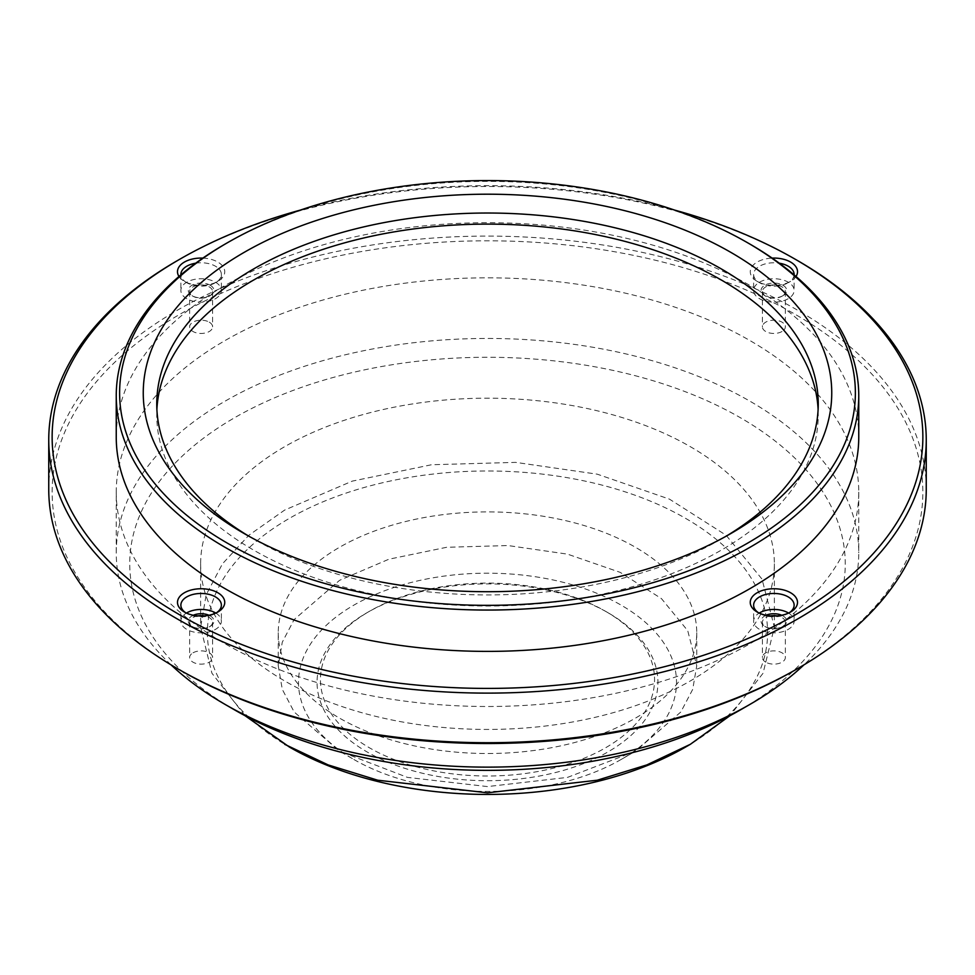<?xml version="1.0" encoding="UTF-8"?>
<svg xmlns="http://www.w3.org/2000/svg" width="975" height="975" viewBox="0 0 975 975"><rect width="100%" height="100%" fill="white"/><g stroke="black" fill="none" stroke-linecap="round" stroke-linejoin="round"><path stroke-width="0.73" stroke-dasharray="4.88 3.66" d="M605.633 611.349A167.066 96.452 0 0 1 605.633 747.752A167.066 96.452 180 0 1 369.367 747.752A167.066 96.452 180 0 1 369.367 611.349L366.978 612.727A170.442 98.402 180 0 0 366.978 751.883A170.442 98.402 180 0 0 608.022 751.883A170.442 98.402 0 0 0 608.022 612.727A170.442 98.402 0 0 0 366.978 612.727L369.367 611.349A167.066 96.452 0 0 1 605.633 611.349L608.022 612.727M353.852 759.464A189.004 109.115 180 0 0 621.148 759.464L621.148 759.464A189.004 109.115 0 0 0 621.148 605.146A189.004 109.115 0 0 0 353.852 605.146A189.004 109.115 180 0 0 353.852 759.464L339.532 751.201L294.182 712.006L282.275 689.337L278.253 665.767L282.275 642.208L294.182 619.539L339.544 580.344L388.867 559.223L446.672 547.28L508.012 545.549L567.572 554.153L620.246 572.386L661.489 598.65L687.741 630.703L696.747 665.767L692.725 689.337L680.818 712.006L635.468 751.201L567.572 777.38L487.5 786.581L407.416 777.38L339.532 751.201M621.148 759.464L635.468 751.201L621.148 759.464M278.253 632.702A209.247 120.815 180 0 0 407.428 744.315A209.247 120.815 180 0 0 635.456 718.124A209.247 120.815 0 0 0 696.747 632.702A209.247 120.815 0 0 0 567.572 521.089A209.247 120.815 0 0 0 339.544 547.28A209.247 120.815 180 0 0 278.253 632.702L278.253 665.767M685.583 747.057A280.13 161.728 0 0 0 685.571 518.347A280.13 161.728 0 0 0 289.417 518.347A280.13 161.728 180 0 0 289.417 747.057M244.957 715.638L211.928 673.225L200.631 627.193L206.139 594.884L222.458 563.806L248.966 535.178L284.651 510.071L352.268 481.126L431.535 464.746L515.617 462.369L597.285 474.179L669.496 499.163L726.034 535.178L762.023 579.113L774.369 627.193L763.072 673.225L730.043 715.638M200.631 563.806A286.869 165.628 180 0 0 377.715 716.832A286.869 165.628 180 0 0 690.349 680.928A286.869 165.628 0 0 0 774.369 563.806A286.869 165.628 0 0 0 597.285 410.792A286.869 165.628 0 0 0 284.651 446.696A286.869 165.628 180 0 0 200.631 563.806L200.631 627.193M740.476 709.861A357.752 206.542 0 0 0 740.464 417.763A357.752 206.542 0 0 0 234.536 417.763A357.752 206.542 180 0 0 234.524 709.861M171.052 664.865A371.256 214.342 180 0 1 116.244 552.788A371.256 214.342 180 0 1 224.981 401.225A371.256 214.342 0 0 1 629.57 354.766A371.256 214.342 0 0 1 858.756 552.788A371.256 214.342 0 0 1 803.948 664.865M116.244 492.168A371.256 214.342 180 0 0 345.43 690.19A371.256 214.342 180 0 0 750.019 643.719A371.256 214.342 0 0 0 858.756 492.168A371.256 214.342 0 0 0 629.57 294.145A371.256 214.342 0 0 0 224.981 340.604A371.256 214.342 180 0 0 116.244 492.168L116.244 552.788M765.765 662.183A11.481 6.63 180 0 1 762.401 657.503A11.481 6.63 180 0 1 769.482 651.385A11.481 6.63 180 0 1 781.987 652.823A11.481 6.63 180 0 1 785.35 657.503A11.481 6.63 180 0 1 778.269 663.622A11.481 6.63 180 0 1 765.765 662.183M193.013 652.823A11.481 6.63 180 0 1 205.518 651.385A11.481 6.63 180 0 1 212.599 657.503A11.481 6.63 180 0 1 209.235 662.183A11.481 6.63 180 0 1 196.731 663.622A11.481 6.63 180 0 1 189.65 657.503A11.481 6.63 180 0 1 193.013 652.823M209.235 322.14A11.481 6.63 180 0 1 212.599 326.82A11.481 6.63 180 0 1 205.518 332.95A11.481 6.63 180 0 1 193.013 331.512A11.481 6.63 180 0 1 189.65 326.82A11.481 6.63 180 0 1 196.731 320.702A11.481 6.63 180 0 1 209.235 322.14M781.987 331.512A11.481 6.63 180 0 1 769.482 332.95A11.481 6.63 180 0 1 762.401 326.82A11.481 6.63 180 0 1 765.765 322.14A11.481 6.63 180 0 1 778.269 320.702A11.481 6.63 180 0 1 785.35 326.82A11.481 6.63 180 0 1 781.987 331.512M795.356 669.898A435.374 251.367 0 0 0 795.356 314.425A435.374 251.367 0 0 0 179.644 314.425A435.374 251.367 180 0 0 179.644 669.898M48.75 489.413A438.75 253.305 180 0 1 177.255 310.294A438.75 253.305 0 0 1 655.407 255.377A438.75 253.305 0 0 1 926.25 489.413M797.745 260.691A438.75 253.305 0 0 0 177.255 260.691M674.505 210.052A435.374 251.367 0 0 0 300.495 210.052M858.756 437.044A371.256 214.342 0 0 0 629.57 239.021A371.256 214.342 0 0 0 224.981 285.492A371.256 214.342 180 0 0 116.244 437.044M202.861 258.107A23.619 13.638 180 0 1 217.827 262.068A23.619 13.638 180 0 1 217.827 281.361A23.619 13.638 180 0 1 184.421 281.361L184.421 281.361A23.619 13.638 180 0 1 178.986 276.486M796.014 276.486A23.619 13.638 180 0 1 790.579 281.361A23.619 13.638 180 0 1 757.173 281.361A23.619 13.638 180 0 1 757.173 262.068A23.619 13.638 180 0 1 772.139 258.107M794.113 274.865A20.256 11.688 180 0 1 788.202 282.738L790.579 281.361L788.202 282.738A20.256 11.688 180 0 1 759.562 282.738A20.256 11.688 180 0 1 753.626 274.462A20.256 11.688 180 0 1 759.562 266.199A20.256 11.688 180 0 1 779.305 263.201M750.019 244.152A371.256 214.342 0 0 0 224.981 244.152M248.942 536.25A330.744 190.954 0 0 0 253.622 539.004A330.744 190.954 0 0 0 721.378 539.004L721.378 539.004A330.744 190.954 0 0 0 726.058 536.25M721.378 539.004L730.921 533.496L721.378 539.004M156.756 403.979L156.756 415.07A330.744 190.954 180 0 0 360.933 591.496A330.744 190.954 180 0 0 721.378 550.095A330.744 190.954 0 0 0 818.244 415.07A330.744 190.954 0 0 0 818.11 409.524M156.756 415.07A330.744 190.954 180 0 1 156.89 409.524M789.299 612.727A20.256 11.688 180 0 1 788.202 613.409A20.256 11.688 180 0 1 759.562 613.409L757.173 612.032L759.562 613.409A20.256 11.688 180 0 1 758.453 612.727M788.556 613.08A20.256 11.688 180 0 1 794.125 621.124A20.256 11.688 180 0 1 781.633 631.934A20.256 11.688 180 0 1 759.562 629.399A20.256 11.688 180 0 1 753.626 621.124A20.256 11.688 180 0 1 759.196 613.08M766.057 615.262A12.821 7.41 0 0 0 764.814 615.895A12.821 7.41 0 0 0 764.814 626.364A12.821 7.41 0 0 0 782.949 626.364A12.821 7.41 0 0 0 782.949 615.895A12.821 7.41 0 0 0 781.694 615.262M770.543 615.895A11.481 6.63 0 0 0 765.765 617.541A11.481 6.63 0 0 0 762.401 622.233A11.481 6.63 0 0 0 765.765 626.913L764.814 626.364L765.765 626.913A11.481 6.63 0 0 0 781.987 626.913A11.481 6.63 0 0 0 785.35 622.233A11.481 6.63 0 0 0 781.987 617.541A11.481 6.63 0 0 0 777.221 615.895M216.548 612.727A20.256 11.688 180 0 1 215.438 613.409L217.827 612.032L215.438 613.409A20.256 11.688 180 0 1 186.798 613.409A20.256 11.688 180 0 1 185.701 612.727M215.804 613.08A20.256 11.688 180 0 1 221.374 621.124A20.256 11.688 180 0 1 215.438 629.399A20.256 11.688 180 0 1 193.367 631.934A20.256 11.688 180 0 1 180.875 621.124A20.256 11.688 180 0 1 186.444 613.08M193.306 615.262A12.821 7.41 0 0 0 192.051 615.895A12.821 7.41 0 0 0 192.051 626.364A12.821 7.41 0 0 0 210.186 626.364L210.186 626.364A12.821 7.41 0 0 0 208.942 615.262M197.779 615.895A11.481 6.63 0 0 0 193.013 617.541A11.481 6.63 0 0 0 189.65 622.233A11.481 6.63 0 0 0 193.013 626.913A11.481 6.63 0 0 0 209.235 626.913L209.235 626.913A11.481 6.63 0 0 0 212.599 622.233A11.481 6.63 0 0 0 204.457 615.895M209.235 626.913L210.186 626.364L209.235 626.913M195.695 263.201A20.256 11.688 180 0 1 215.438 266.199A20.256 11.688 180 0 1 221.374 274.462A20.256 11.688 180 0 1 215.438 282.738A20.256 11.688 180 0 1 186.798 282.738L184.421 281.361L186.798 282.738A20.256 11.688 180 0 1 180.887 274.865M186.798 298.716A20.256 11.688 180 0 1 180.875 290.452A20.256 11.688 180 0 1 193.367 279.642A20.256 11.688 180 0 1 215.438 282.177A20.256 11.688 180 0 1 221.374 290.452A20.256 11.688 180 0 1 208.869 301.251A20.256 11.688 180 0 1 186.798 298.716M210.186 285.212A12.821 7.41 0 0 0 192.051 285.212A12.821 7.41 0 0 0 192.051 295.681A12.821 7.41 0 0 0 210.186 295.681A12.821 7.41 0 0 0 210.186 285.212M192.051 295.681L193.013 296.242A11.481 6.63 0 0 0 209.235 296.242A11.481 6.63 0 0 0 212.599 291.549A11.481 6.63 0 0 0 209.235 286.869A11.481 6.63 0 0 0 193.013 286.869A11.481 6.63 0 0 0 189.65 291.549A11.481 6.63 0 0 0 193.013 296.242L192.051 295.681M759.562 282.177A20.256 11.688 180 0 1 781.633 279.642A20.256 11.688 180 0 1 794.125 290.452A20.256 11.688 180 0 1 788.202 298.716A20.256 11.688 180 0 1 766.131 301.251A20.256 11.688 180 0 1 753.626 290.452A20.256 11.688 180 0 1 759.562 282.177M782.949 295.681L782.949 295.681A12.821 7.41 0 0 0 782.949 285.212A12.821 7.41 0 0 0 764.814 285.212A12.821 7.41 0 0 0 764.814 295.681A12.821 7.41 0 0 0 782.949 295.681L781.987 296.242A11.481 6.63 0 0 0 785.35 291.549A11.481 6.63 0 0 0 778.269 285.431A11.481 6.63 0 0 0 765.765 286.869A11.481 6.63 0 0 0 762.401 291.549A11.481 6.63 0 0 0 765.765 296.242A11.481 6.63 0 0 0 781.987 296.242L782.949 295.681M696.747 632.702L696.747 665.767M774.369 563.806L774.369 627.193M858.756 492.168L858.756 552.788M818.244 403.979L818.244 415.07M253.622 539.004L244.079 533.496M788.202 613.409L790.579 612.032M794.125 605.146L794.125 621.124M753.626 605.146L753.626 621.124M762.401 622.233L762.401 657.503M785.35 622.233L785.35 657.503M781.987 626.913L782.949 626.364M186.798 613.409L184.421 612.032M180.875 605.146L180.875 621.124M221.374 605.146L221.374 621.124M212.599 622.233L212.599 657.503M189.65 622.233L189.65 657.503M193.013 626.913L192.051 626.364M215.438 282.738L217.827 281.361M180.875 274.462L180.875 290.452M221.374 274.462L221.374 290.452M209.235 296.242L210.186 295.681M212.599 291.549L212.599 326.82M189.65 291.549L189.65 326.82M759.562 282.738L757.173 281.361M794.125 274.462L794.125 290.452M753.626 274.462L753.626 290.452M765.765 296.242L764.814 295.681M762.401 291.549L762.401 326.82M785.35 291.549L785.35 326.82"/><path stroke-width="1.46" d="M685.583 747.057L690.349 744.303L685.583 747.057A280.13 161.728 180 0 1 289.417 747.057L244.957 715.638M730.043 715.638L690.349 744.303L646.876 764.9L597.285 780.207L487.5 792.821L377.715 780.207L328.112 764.9L284.651 744.303M740.476 709.861L750.019 704.352L740.464 709.861A357.752 206.542 0 0 0 740.476 709.861L740.476 709.861A357.752 206.542 180 0 1 234.524 709.861L224.981 704.352A371.256 214.342 180 0 1 171.052 664.865M803.948 664.865A371.256 214.342 0 0 1 750.019 704.352A371.256 214.342 180 0 1 224.981 704.352M177.255 668.521A438.75 253.305 180 0 0 797.745 668.521L795.356 669.898A435.374 251.367 180 0 1 179.644 669.898L177.255 668.521A438.75 253.305 180 0 1 48.75 489.413L48.75 439.81A438.75 253.305 180 0 1 177.255 260.691L179.644 259.313L177.255 260.691M797.745 668.521A438.75 253.305 0 0 0 926.25 489.413L926.25 439.81A438.75 253.305 0 0 0 797.745 260.691L795.356 259.313A435.374 251.367 0 0 0 674.505 210.052M48.75 439.81A438.75 253.305 180 0 0 319.593 673.835A438.75 253.305 180 0 0 797.745 618.918A438.75 253.305 0 0 0 926.25 439.81M795.356 259.313A435.374 251.367 0 0 1 795.356 614.786A435.374 251.367 180 0 1 179.644 614.786A435.374 251.367 180 0 1 179.644 259.313A435.374 251.367 0 0 1 300.495 210.052M858.756 395.716A371.256 214.342 0 0 1 750.019 547.28A371.256 214.342 180 0 1 345.43 593.738A371.256 214.342 180 0 1 116.244 395.716L116.244 437.044A371.256 214.342 180 0 0 345.43 635.078A371.256 214.342 180 0 0 750.019 588.607A371.256 214.342 0 0 0 858.756 437.044L858.756 395.716A371.256 214.342 0 0 0 750.019 244.152L747.63 242.775A367.88 212.392 0 0 0 227.37 242.775L224.981 244.152L227.37 242.775A367.88 212.392 180 0 0 227.37 543.148A367.88 212.392 180 0 0 747.63 543.136A367.88 212.392 0 0 0 747.63 242.775M790.579 592.739A23.619 13.638 180 0 1 790.579 612.032A23.619 13.638 180 0 1 757.173 612.032L757.173 612.032A23.619 13.638 180 0 1 757.173 592.739A23.619 13.638 180 0 1 790.579 592.739M217.827 612.032A23.619 13.638 180 0 1 184.421 612.032A23.619 13.638 180 0 1 184.421 592.739A23.619 13.638 180 0 1 217.827 592.739A23.619 13.638 180 0 1 217.827 612.032L217.827 612.032M178.986 276.486A23.619 13.638 180 0 1 184.421 262.068A23.619 13.638 180 0 1 202.861 258.107M772.139 258.107A23.619 13.638 180 0 1 796.014 276.486M116.244 395.716A371.256 214.342 180 0 1 224.981 244.152M244.079 252.415A344.248 198.754 0 0 0 244.079 533.496A344.248 198.754 0 0 0 730.921 533.496L730.921 533.496A344.248 198.754 0 0 0 730.921 252.415A344.248 198.754 0 0 0 244.079 252.415M726.058 536.25A330.744 190.954 0 0 0 818.244 403.979A330.744 190.954 0 0 0 614.067 227.565A330.744 190.954 0 0 0 253.622 268.954A330.744 190.954 0 0 0 156.756 403.979A330.744 190.954 0 0 0 248.942 536.25M818.11 409.524A330.744 190.954 0 0 0 609.619 237.608A330.744 190.954 0 0 0 253.622 280.044A330.744 190.954 180 0 0 156.89 409.524M758.453 612.727A20.256 11.688 180 0 1 753.626 605.146A20.256 11.688 180 0 1 759.562 596.883A20.256 11.688 180 0 1 788.202 596.883A20.256 11.688 180 0 1 794.125 605.146A20.256 11.688 180 0 1 789.299 612.727M759.196 613.08A20.256 11.688 180 0 1 788.202 612.861A20.256 11.688 180 0 1 788.556 613.08M781.694 615.262A12.821 7.41 0 0 0 766.057 615.262M777.221 615.895A11.481 6.63 0 0 0 770.543 615.895M185.701 612.727A20.256 11.688 180 0 1 180.875 605.146A20.256 11.688 180 0 1 186.798 596.883A20.256 11.688 180 0 1 208.869 594.348A20.256 11.688 180 0 1 221.374 605.146A20.256 11.688 180 0 1 216.548 612.727M186.444 613.08A20.256 11.688 180 0 1 186.798 612.861A20.256 11.688 180 0 1 215.804 613.08M208.942 615.262A12.821 7.41 0 0 0 193.306 615.262M204.457 615.895A11.481 6.63 0 0 0 197.779 615.895M180.887 274.865A20.256 11.688 180 0 1 180.875 274.462A20.256 11.688 180 0 1 186.798 266.199A20.256 11.688 180 0 1 195.695 263.201M779.305 263.201A20.256 11.688 180 0 1 794.125 274.462A20.256 11.688 180 0 1 794.113 274.865M795.356 669.898L797.611 668.594"/></g></svg>
